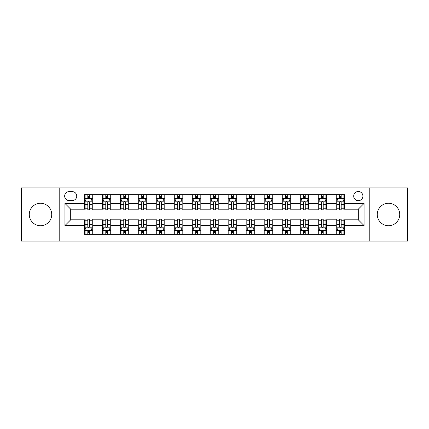 <?xml version="1.0" encoding="UTF-8"?>
<svg xmlns="http://www.w3.org/2000/svg" width="429" height="429" viewBox="0 0 429 429"><rect width="100%" height="100%" fill="white"/><g stroke="black" fill="none" stroke-linecap="round" stroke-linejoin="round"><path stroke-width="0.64" d="M388.497 203.282A11.218 11.218 0 0 0 377.279 214.5A11.218 11.218 0 0 0 388.497 225.718A11.218 11.218 0 0 0 399.715 214.5A11.218 11.218 0 0 0 388.497 203.282M40.503 203.282A11.218 11.218 0 0 0 29.285 214.5A11.218 11.218 0 0 0 40.503 225.718A11.218 11.218 0 0 0 51.721 214.5A11.218 11.218 0 0 0 40.503 203.282M358.301 191.49A4.601 4.601 0 0 0 353.7 196.096A4.601 4.601 0 0 0 358.301 200.697A4.601 4.601 0 0 0 362.902 196.096A4.601 4.601 0 0 0 358.301 191.49M369.803 241.103L407.55 241.103L407.55 187.897L369.803 187.897L369.803 241.103L59.197 241.103L59.197 187.897L21.45 187.897L21.45 241.103L59.197 241.103M69.117 200.552L72.281 200.552A4.456 4.456 0 0 0 76.743 196.096A4.456 4.456 0 0 0 72.281 191.634L69.117 191.634A4.456 4.456 0 0 0 64.661 196.096A4.456 4.456 0 0 0 69.117 200.552M369.803 187.897L59.197 187.897M84.363 225.574L64.951 225.574L64.951 203.426L84.363 203.426L84.363 209.18L70.699 209.18L70.699 219.82L84.363 219.82L84.363 234.272L344.637 234.272L344.637 219.82L358.301 219.82L358.301 209.18L344.637 209.18L344.637 203.426L364.049 203.426L364.049 225.574L344.637 225.574M344.637 203.426L344.637 194.728L84.363 194.728L84.363 203.426M336.009 194.728L336.009 209.18L336.727 209.18M339.462 209.18L341.189 209.18M343.919 209.18L344.637 209.18M336.009 209.18L325.943 209.18M318.034 194.728L318.034 209.18L318.752 209.18M321.487 209.18L323.214 209.18M318.034 209.18L307.968 209.18M300.059 194.728L300.059 209.18L300.777 209.18M303.512 209.18L305.239 209.18M300.059 209.18L289.993 209.18M282.084 194.728L282.084 209.18L282.802 209.18M285.537 209.18L287.264 209.18M282.084 209.18L272.018 209.18M264.108 194.728L264.108 209.18L264.827 209.18M267.562 209.18L269.289 209.18M264.108 209.18L254.043 209.18M246.133 194.728L246.133 209.18L246.857 209.18M249.587 209.18L251.314 209.18M246.133 209.18L236.068 209.18M228.158 194.728L228.158 209.18L228.882 209.18M231.612 209.18L233.338 209.18M228.158 209.18L218.093 209.18M210.189 194.728L210.189 209.18L210.907 209.18M213.637 209.18L215.363 209.18M210.189 209.18L200.118 209.18M192.213 194.728L192.213 209.18L192.932 209.18M195.662 209.18L197.388 209.18M192.213 209.18L182.143 209.18M174.238 194.728L174.238 209.18L174.957 209.18M177.686 209.18L179.413 209.18M174.238 209.18L164.173 209.18M156.263 194.728L156.263 209.18L156.982 209.18M159.711 209.18L161.438 209.18M156.263 209.18L146.198 209.18M138.288 194.728L138.288 209.18L139.007 209.18M141.736 209.18L143.463 209.18M138.288 209.18L128.223 209.18M120.313 194.728L120.313 209.18L121.032 209.18M123.761 209.18L125.488 209.18M120.313 209.18L110.248 209.18M102.338 194.728L102.338 209.18L103.057 209.18M105.786 209.18L107.513 209.18M102.338 209.18L92.273 209.18M84.363 209.18L85.081 209.18M87.811 209.18L89.538 209.18M84.363 219.82L85.081 219.82M87.811 219.82L89.538 219.82M92.273 219.82L92.991 219.82L92.991 234.272M103.057 219.82L92.991 219.82M105.786 219.82L107.513 219.82M110.248 219.82L110.966 219.82L110.966 234.272M121.032 219.82L110.966 219.82M123.761 219.82L125.488 219.82M128.223 219.82L128.941 219.82L128.941 234.272M139.007 219.82L128.941 219.82M141.736 219.82L143.463 219.82M146.198 219.82L146.916 219.82L146.916 234.272M156.982 219.82L146.916 219.82M159.711 219.82L161.438 219.82M164.173 219.82L164.892 219.82L164.892 234.272M174.957 219.82L164.892 219.82M177.686 219.82L179.413 219.82M182.143 219.82L182.867 219.82L182.867 234.272M192.932 219.82L182.867 219.82M195.662 219.82L197.388 219.82M200.118 219.82L200.842 219.82L200.842 234.272M210.907 219.82L200.842 219.82M213.637 219.82L215.363 219.82M218.093 219.82L218.811 219.82L218.811 234.272M228.882 219.82L218.811 219.82M231.612 219.82L233.338 219.82M236.068 219.82L236.787 219.82L236.787 234.272M246.857 219.82L236.787 219.82M249.587 219.82L251.314 219.82M254.043 219.82L254.762 219.82L254.762 234.272M264.827 219.82L254.762 219.82M267.562 219.82L269.289 219.82M272.018 219.82L272.737 219.82L272.737 234.272M282.802 219.82L272.737 219.82M285.537 219.82L287.264 219.82M289.993 219.82L290.712 219.82L290.712 234.272M300.777 219.82L290.712 219.82M303.512 219.82L305.239 219.82M307.968 219.82L308.687 219.82L308.687 234.272M318.752 219.82L308.687 219.82M321.487 219.82L323.214 219.82M325.943 219.82L326.662 219.82L326.662 234.272M336.727 219.82L326.662 219.82M339.462 219.82L341.189 219.82M343.919 219.82L344.637 219.82M92.991 194.728L92.991 209.18M84.363 198.321L85.081 198.321M87.811 198.321L89.538 198.321M92.273 198.321L92.991 198.321M84.363 230.679L85.081 230.679M87.811 230.679L89.538 230.679M92.273 230.679L92.991 230.679M102.338 219.82L102.338 234.272M110.966 194.728L110.966 209.18M102.338 198.321L103.057 198.321M105.786 198.321L107.513 198.321M110.248 198.321L110.966 198.321M102.338 230.679L103.057 230.679M105.786 230.679L107.513 230.679M110.248 230.679L110.966 230.679M120.313 219.82L120.313 234.272M120.313 230.679L121.032 230.679M123.761 230.679L125.488 230.679M128.223 230.679L128.941 230.679M128.941 194.728L128.941 209.18M120.313 198.321L121.032 198.321M123.761 198.321L125.488 198.321M128.223 198.321L128.941 198.321M138.288 219.82L138.288 234.272M138.288 230.679L139.007 230.679M141.736 230.679L143.463 230.679M146.198 230.679L146.916 230.679M146.916 194.728L146.916 209.18M138.288 198.321L139.007 198.321M141.736 198.321L143.463 198.321M146.198 198.321L146.916 198.321M156.263 219.82L156.263 234.272M156.263 230.679L156.982 230.679M159.711 230.679L161.438 230.679M164.173 230.679L164.892 230.679M164.892 194.728L164.892 209.18M156.263 198.321L156.982 198.321M159.711 198.321L161.438 198.321M164.173 198.321L164.892 198.321M174.238 219.82L174.238 234.272M174.238 230.679L174.957 230.679M177.686 230.679L179.413 230.679M182.143 230.679L182.867 230.679M182.867 194.728L182.867 209.18M174.238 198.321L174.957 198.321M177.686 198.321L179.413 198.321M182.143 198.321L182.867 198.321M192.213 219.82L192.213 234.272M192.213 230.679L192.932 230.679M195.662 230.679L197.388 230.679M200.118 230.679L200.842 230.679M200.842 194.728L200.842 209.18M192.213 198.321L192.932 198.321M195.662 198.321L197.388 198.321M200.118 198.321L200.842 198.321M210.189 219.82L210.189 234.272M210.189 230.679L210.907 230.679M213.637 230.679L215.363 230.679M218.093 230.679L218.811 230.679M218.811 194.728L218.811 209.18M210.189 198.321L210.907 198.321M213.637 198.321L215.363 198.321M218.093 198.321L218.811 198.321M228.158 219.82L228.158 234.272M228.158 230.679L228.882 230.679M231.612 230.679L233.338 230.679M236.068 230.679L236.787 230.679M236.787 194.728L236.787 209.18M228.158 198.321L228.882 198.321M231.612 198.321L233.338 198.321M236.068 198.321L236.787 198.321M246.133 219.82L246.133 234.272M246.133 230.679L246.857 230.679M249.587 230.679L251.314 230.679M254.043 230.679L254.762 230.679M254.762 194.728L254.762 209.18M246.133 198.321L246.857 198.321M249.587 198.321L251.314 198.321M254.043 198.321L254.762 198.321M264.108 219.82L264.108 234.272M264.108 230.679L264.827 230.679M267.562 230.679L269.289 230.679M272.018 230.679L272.737 230.679M272.737 194.728L272.737 209.18M264.108 198.321L264.827 198.321M267.562 198.321L269.289 198.321M272.018 198.321L272.737 198.321M282.084 219.82L282.084 234.272M282.084 230.679L282.802 230.679M285.537 230.679L287.264 230.679M289.993 230.679L290.712 230.679M290.712 194.728L290.712 209.18M282.084 198.321L282.802 198.321M285.537 198.321L287.264 198.321M289.993 198.321L290.712 198.321M300.059 219.82L300.059 234.272M300.059 230.679L300.777 230.679M303.512 230.679L305.239 230.679M307.968 230.679L308.687 230.679M308.687 194.728L308.687 209.18M300.059 198.321L300.777 198.321M303.512 198.321L305.239 198.321M307.968 198.321L308.687 198.321M318.034 219.82L318.034 234.272M318.034 230.679L318.752 230.679M321.487 230.679L323.214 230.679M325.943 230.679L326.662 230.679M326.662 194.728L326.662 209.18M318.034 198.321L318.752 198.321M321.487 198.321L323.214 198.321M325.943 198.321L326.662 198.321M336.009 219.82L336.009 234.272M336.009 230.679L336.727 230.679M339.462 230.679L341.189 230.679M343.919 230.679L344.637 230.679M336.009 198.321L336.727 198.321M339.462 198.321L341.189 198.321M343.919 198.321L344.637 198.321M70.699 209.18L64.951 203.426M70.699 219.82L64.951 225.574M364.049 203.426L358.301 209.18M364.049 225.574L358.301 219.82M89.538 196.595L87.811 196.595M92.273 208.242L89.538 208.242L89.538 210.044L92.273 210.044L92.273 201.271L90.835 198.396L86.519 198.396L85.081 201.271L85.081 210.044L87.811 210.044L87.811 208.242L85.081 208.242M85.081 201.271L85.081 194.728M92.273 201.271L92.273 194.728M87.811 198.396L87.811 194.728M89.538 194.728L89.538 198.396M89.538 208.242L89.538 202.349C88.964 201.239 88.39 201.239 87.811 202.349L87.811 208.242M87.811 232.405L89.538 232.405M85.081 220.758L87.811 220.758L87.811 218.956L85.081 218.956L85.081 227.729L86.519 230.604L90.835 230.604L92.273 227.729L92.273 218.956L89.538 218.956L89.538 220.758L92.273 220.758M92.273 227.729L92.273 234.272M85.081 227.729L85.081 234.272M89.538 230.604L89.538 234.272M87.811 234.272L87.811 230.604M87.811 220.758L87.811 226.651C88.39 227.761 88.964 227.761 89.538 226.651L89.538 220.758M107.513 196.595L105.786 196.595M110.248 208.242L107.513 208.242L107.513 210.044L110.248 210.044L110.248 201.271L108.81 198.396L104.494 198.396L103.057 201.271L103.057 210.044L105.786 210.044L105.786 208.242L103.057 208.242M103.057 201.271L103.057 194.728M110.248 201.271L110.248 194.728M105.786 198.396L105.786 194.728M107.513 194.728L107.513 198.396M107.513 208.242L107.513 202.349C106.939 201.239 106.365 201.239 105.786 202.349L105.786 208.242M125.488 196.595L123.761 196.595M128.223 208.242L125.488 208.242L125.488 210.044L128.223 210.044L128.223 201.271L126.78 198.396L122.469 198.396L121.032 201.271L121.032 210.044L123.761 210.044L123.761 208.242L121.032 208.242M121.032 201.271L121.032 194.728M128.223 201.271L128.223 194.728M123.761 198.396L123.761 194.728M125.488 194.728L125.488 198.396M125.488 208.242L125.488 202.349C124.914 201.239 124.34 201.239 123.761 202.349L123.761 208.242M143.463 196.595L141.736 196.595M146.198 208.242L143.463 208.242L143.463 210.044L146.198 210.044L146.198 201.271L144.755 198.396L140.444 198.396L139.007 201.271L139.007 210.044L141.736 210.044L141.736 208.242L139.007 208.242M139.007 201.271L139.007 194.728M146.198 201.271L146.198 194.728M141.736 198.396L141.736 194.728M143.463 194.728L143.463 198.396M143.463 208.242L143.463 202.349C142.889 201.239 142.315 201.239 141.736 202.349L141.736 208.242M105.786 232.405L107.513 232.405M103.057 220.758L105.786 220.758L105.786 218.956L103.057 218.956L103.057 227.729L104.494 230.604L108.81 230.604L110.248 227.729L110.248 218.956L107.513 218.956L107.513 220.758L110.248 220.758M110.248 227.729L110.248 234.272M103.057 227.729L103.057 234.272M107.513 230.604L107.513 234.272M105.786 234.272L105.786 230.604M105.786 220.758L105.786 226.651C106.36 227.761 106.939 227.761 107.513 226.651L107.513 220.758M123.761 232.405L125.488 232.405M121.032 220.758L123.761 220.758L123.761 218.956L121.032 218.956L121.032 227.729L122.469 230.604L126.78 230.604L128.223 227.729L128.223 218.956L125.488 218.956L125.488 220.758L128.223 220.758M128.223 227.729L128.223 234.272M121.032 227.729L121.032 234.272M125.488 230.604L125.488 234.272M123.761 234.272L123.761 230.604M123.761 220.758L123.761 226.651C124.335 227.761 124.914 227.761 125.488 226.651L125.488 220.758M141.736 232.405L143.463 232.405M139.007 220.758L141.736 220.758L141.736 218.956L139.007 218.956L139.007 227.729L140.444 230.604L144.755 230.604L146.198 227.729L146.198 218.956L143.463 218.956L143.463 220.758L146.198 220.758M146.198 227.729L146.198 234.272M139.007 227.729L139.007 234.272M143.463 230.604L143.463 234.272M141.736 234.272L141.736 230.604M141.736 220.758L141.736 226.651C142.31 227.761 142.889 227.761 143.463 226.651L143.463 220.758M161.438 196.595L159.711 196.595M164.173 208.242L161.438 208.242L161.438 210.044L164.173 210.044L164.173 201.271L162.73 198.396L158.419 198.396L156.982 201.271L156.982 210.044L159.711 210.044L159.711 208.242L156.982 208.242M156.982 201.271L156.982 194.728M164.173 201.271L164.173 194.728M159.711 198.396L159.711 194.728M161.438 194.728L161.438 198.396M161.438 208.242L161.438 202.349C160.864 201.239 160.29 201.239 159.711 202.349L159.711 208.242M159.711 232.405L161.438 232.405M156.982 220.758L159.711 220.758L159.711 218.956L156.982 218.956L156.982 227.729L158.419 230.604L162.73 230.604L164.173 227.729L164.173 218.956L161.438 218.956L161.438 220.758L164.173 220.758M164.173 227.729L164.173 234.272M156.982 227.729L156.982 234.272M161.438 230.604L161.438 234.272M159.711 234.272L159.711 230.604M159.711 220.758L159.711 226.651C160.285 227.761 160.864 227.761 161.438 226.651L161.438 220.758M179.413 196.595L177.686 196.595M182.143 208.242L179.413 208.242L179.413 210.044L182.143 210.044L182.143 201.271L180.706 198.396L176.394 198.396L174.957 201.271L174.957 210.044L177.686 210.044L177.686 208.242L174.957 208.242M174.957 201.271L174.957 194.728M182.143 201.271L182.143 194.728M177.686 198.396L177.686 194.728M179.413 194.728L179.413 198.396M179.413 208.242L179.413 202.349C178.839 201.239 178.266 201.239 177.686 202.349L177.686 208.242M197.388 196.595L195.662 196.595M200.118 208.242L197.388 208.242L197.388 210.044L200.118 210.044L200.118 201.271L198.681 198.396L194.369 198.396L192.932 201.271L192.932 210.044L195.662 210.044L195.662 208.242L192.932 208.242M192.932 201.271L192.932 194.728M200.118 201.271L200.118 194.728M195.662 198.396L195.662 194.728M197.388 194.728L197.388 198.396M197.388 208.242L197.388 202.349C196.814 201.239 196.241 201.239 195.662 202.349L195.662 208.242M215.363 196.595L213.637 196.595M218.093 208.242L215.363 208.242L215.363 210.044L218.093 210.044L218.093 201.271L216.656 198.396L212.344 198.396L210.907 201.271L210.907 210.044L213.637 210.044L213.637 208.242L210.907 208.242M210.907 201.271L210.907 194.728M218.093 201.271L218.093 194.728M213.637 198.396L213.637 194.728M215.363 194.728L215.363 198.396M215.363 208.242L215.363 202.349C214.79 201.239 214.216 201.239 213.637 202.349L213.637 208.242M233.338 196.595L231.612 196.595M236.068 208.242L233.338 208.242L233.338 210.044L236.068 210.044L236.068 201.271L234.631 198.396L230.319 198.396L228.882 201.271L228.882 210.044L231.612 210.044L231.612 208.242L228.882 208.242M228.882 201.271L228.882 194.728M236.068 201.271L236.068 194.728M231.612 198.396L231.612 194.728M233.338 194.728L233.338 198.396M233.338 208.242L233.338 202.349C232.765 201.239 232.186 201.239 231.612 202.349L231.612 208.242M251.314 196.595L249.587 196.595M254.043 208.242L251.314 208.242L251.314 210.044L254.043 210.044L254.043 201.271L252.606 198.396L248.294 198.396L246.857 201.271L246.857 210.044L249.587 210.044L249.587 208.242L246.857 208.242M246.857 201.271L246.857 194.728M254.043 201.271L254.043 194.728M249.587 198.396L249.587 194.728M251.314 194.728L251.314 198.396M251.314 208.242L251.314 202.349C250.74 201.239 250.161 201.239 249.587 202.349L249.587 208.242M177.686 232.405L179.413 232.405M174.957 220.758L177.686 220.758L177.686 218.956L174.957 218.956L174.957 227.729L176.394 230.604L180.706 230.604L182.143 227.729L182.143 218.956L179.413 218.956L179.413 220.758L182.143 220.758M182.143 227.729L182.143 234.272M174.957 227.729L174.957 234.272M179.413 230.604L179.413 234.272M177.686 234.272L177.686 230.604M177.686 220.758L177.686 226.651C178.26 227.761 178.839 227.761 179.413 226.651L179.413 220.758M195.662 232.405L197.388 232.405M192.932 220.758L195.662 220.758L195.662 218.956L192.932 218.956L192.932 227.729L194.369 230.604L198.681 230.604L200.118 227.729L200.118 218.956L197.388 218.956L197.388 220.758L200.118 220.758M200.118 227.729L200.118 234.272M192.932 227.729L192.932 234.272M197.388 230.604L197.388 234.272M195.662 234.272L195.662 230.604M195.662 220.758L195.662 226.651C196.235 227.761 196.814 227.761 197.388 226.651L197.388 220.758M213.637 232.405L215.363 232.405M210.907 220.758L213.637 220.758L213.637 218.956L210.907 218.956L210.907 227.729L212.344 230.604L216.656 230.604L218.093 227.729L218.093 218.956L215.363 218.956L215.363 220.758L218.093 220.758M218.093 227.729L218.093 234.272M210.907 227.729L210.907 234.272M215.363 230.604L215.363 234.272M213.637 234.272L213.637 230.604M213.637 220.758L213.637 226.651C214.21 227.761 214.784 227.761 215.363 226.651L215.363 220.758M231.612 232.405L233.338 232.405M228.882 220.758L231.612 220.758L231.612 218.956L228.882 218.956L228.882 227.729L230.319 230.604L234.631 230.604L236.068 227.729L236.068 218.956L233.338 218.956L233.338 220.758L236.068 220.758M236.068 227.729L236.068 234.272M228.882 227.729L228.882 234.272M233.338 230.604L233.338 234.272M231.612 234.272L231.612 230.604M231.612 220.758L231.612 226.651C232.186 227.761 232.759 227.761 233.338 226.651L233.338 220.758M249.587 232.405L251.314 232.405M246.857 220.758L249.587 220.758L249.587 218.956L246.857 218.956L246.857 227.729L248.294 230.604L252.606 230.604L254.043 227.729L254.043 218.956L251.314 218.956L251.314 220.758L254.043 220.758M254.043 227.729L254.043 234.272M246.857 227.729L246.857 234.272M251.314 230.604L251.314 234.272M249.587 234.272L249.587 230.604M249.587 220.758L249.587 226.651C250.161 227.761 250.734 227.761 251.314 226.651L251.314 220.758M269.289 196.595L267.562 196.595M272.018 208.242L269.289 208.242L269.289 210.044L272.018 210.044L272.018 201.271L270.581 198.396L266.27 198.396L264.827 201.271L264.827 210.044L267.562 210.044L267.562 208.242L264.827 208.242M264.827 201.271L264.827 194.728M272.018 201.271L272.018 194.728M267.562 198.396L267.562 194.728M269.289 194.728L269.289 198.396M269.289 208.242L269.289 202.349C268.715 201.239 268.136 201.239 267.562 202.349L267.562 208.242M267.562 232.405L269.289 232.405M264.827 220.758L267.562 220.758L267.562 218.956L264.827 218.956L264.827 227.729L266.27 230.604L270.581 230.604L272.018 227.729L272.018 218.956L269.289 218.956L269.289 220.758L272.018 220.758M272.018 227.729L272.018 234.272M264.827 227.729L264.827 234.272M269.289 230.604L269.289 234.272M267.562 234.272L267.562 230.604M267.562 220.758L267.562 226.651C268.136 227.761 268.71 227.761 269.289 226.651L269.289 220.758M287.264 196.595L285.537 196.595M289.993 208.242L287.264 208.242L287.264 210.044L289.993 210.044L289.993 201.271L288.556 198.396L284.245 198.396L282.802 201.271L282.802 210.044L285.537 210.044L285.537 208.242L282.802 208.242M282.802 201.271L282.802 194.728M289.993 201.271L289.993 194.728M285.537 198.396L285.537 194.728M287.264 194.728L287.264 198.396M287.264 208.242L287.264 202.349C286.69 201.239 286.111 201.239 285.537 202.349L285.537 208.242M285.537 232.405L287.264 232.405M282.802 220.758L285.537 220.758L285.537 218.956L282.802 218.956L282.802 227.729L284.245 230.604L288.556 230.604L289.993 227.729L289.993 218.956L287.264 218.956L287.264 220.758L289.993 220.758M289.993 227.729L289.993 234.272M282.802 227.729L282.802 234.272M287.264 230.604L287.264 234.272M285.537 234.272L285.537 230.604M285.537 220.758L285.537 226.651C286.111 227.761 286.685 227.761 287.264 226.651L287.264 220.758M305.239 196.595L303.512 196.595M307.968 208.242L305.239 208.242L305.239 210.044L307.968 210.044L307.968 201.271L306.531 198.396L302.22 198.396L300.777 201.271L300.777 210.044L303.512 210.044L303.512 208.242L300.777 208.242M300.777 201.271L300.777 194.728M307.968 201.271L307.968 194.728M303.512 198.396L303.512 194.728M305.239 194.728L305.239 198.396M305.239 208.242L305.239 202.349C304.665 201.239 304.086 201.239 303.512 202.349L303.512 208.242M303.512 232.405L305.239 232.405M300.777 220.758L303.512 220.758L303.512 218.956L300.777 218.956L300.777 227.729L302.22 230.604L306.531 230.604L307.968 227.729L307.968 218.956L305.239 218.956L305.239 220.758L307.968 220.758M307.968 227.729L307.968 234.272M300.777 227.729L300.777 234.272M305.239 230.604L305.239 234.272M303.512 234.272L303.512 230.604M303.512 220.758L303.512 226.651C304.086 227.761 304.66 227.761 305.239 226.651L305.239 220.758M323.214 196.595L321.487 196.595M325.943 208.242L323.214 208.242L323.214 210.044L325.943 210.044L325.943 201.271L324.506 198.396L320.19 198.396L318.752 201.271L318.752 210.044L321.487 210.044L321.487 208.242L318.752 208.242M318.752 201.271L318.752 194.728M325.943 201.271L325.943 194.728M321.487 198.396L321.487 194.728M323.214 194.728L323.214 198.396M323.214 208.242L323.214 202.349C322.64 201.239 322.061 201.239 321.487 202.349L321.487 208.242M321.487 232.405L323.214 232.405M318.752 220.758L321.487 220.758L321.487 218.956L318.752 218.956L318.752 227.729L320.19 230.604L324.506 230.604L325.943 227.729L325.943 218.956L323.214 218.956L323.214 220.758L325.943 220.758M325.943 227.729L325.943 234.272M318.752 227.729L318.752 234.272M323.214 230.604L323.214 234.272M321.487 234.272L321.487 230.604M321.487 220.758L321.487 226.651C322.061 227.761 322.635 227.761 323.214 226.651L323.214 220.758M341.189 196.595L339.462 196.595M343.919 208.242L341.189 208.242L341.189 210.044L343.919 210.044L343.919 201.271L342.481 198.396L338.165 198.396L336.727 201.271L336.727 210.044L339.462 210.044L339.462 208.242L336.727 208.242M336.727 201.271L336.727 194.728M343.919 201.271L343.919 194.728M339.462 198.396L339.462 194.728M341.189 194.728L341.189 198.396M341.189 208.242L341.189 202.349C340.61 201.239 340.036 201.239 339.462 202.349L339.462 208.242M339.462 232.405L341.189 232.405M336.727 220.758L339.462 220.758L339.462 218.956L336.727 218.956L336.727 227.729L338.165 230.604L342.481 230.604L343.919 227.729L343.919 218.956L341.189 218.956L341.189 220.758L343.919 220.758M343.919 227.729L343.919 234.272M336.727 227.729L336.727 234.272M341.189 230.604L341.189 234.272M339.462 234.272L339.462 230.604M339.462 220.758L339.462 226.651C340.036 227.761 340.61 227.761 341.189 226.651L341.189 220.758M102.338 225.574L92.991 225.574M102.338 203.426L92.991 203.426M120.313 203.426L110.966 203.426M120.313 225.574L110.966 225.574M138.288 203.426L128.941 203.426M138.288 225.574L128.941 225.574M156.263 203.426L146.916 203.426M156.263 225.574L146.916 225.574M174.238 203.426L164.892 203.426M174.238 225.574L164.892 225.574M192.213 203.426L182.867 203.426M192.213 225.574L182.867 225.574M210.189 203.426L200.842 203.426M210.189 225.574L200.842 225.574M228.158 203.426L218.811 203.426M228.158 225.574L218.811 225.574M246.133 203.426L236.787 203.426M246.133 225.574L236.787 225.574M264.108 203.426L254.762 203.426M264.108 225.574L254.762 225.574M282.084 203.426L272.737 203.426M282.084 225.574L272.737 225.574M300.059 203.426L290.712 203.426M300.059 225.574L290.712 225.574M318.034 203.426L308.687 203.426M318.034 225.574L308.687 225.574M336.009 203.426L326.662 203.426M336.009 225.574L326.662 225.574M92.235 201.201L85.119 201.201M85.081 198.568L86.433 198.568M90.921 198.568L92.273 198.568M87.811 204.386L85.081 204.386M92.273 204.386L89.538 204.386M89.538 197.512L87.811 197.512M85.119 227.799L92.235 227.799M92.273 230.432L90.921 230.432M86.433 230.432L85.081 230.432M89.538 224.614L92.273 224.614M85.081 224.614L87.811 224.614M87.811 231.488L89.538 231.488M110.21 201.201L103.094 201.201M103.057 198.568L104.408 198.568M108.896 198.568L110.248 198.568M105.786 204.386L103.057 204.386M110.248 204.386L107.513 204.386M107.513 197.512L105.786 197.512M128.185 201.201L121.069 201.201M121.032 198.568L122.383 198.568M126.871 198.568L128.223 198.568M123.761 204.386L121.032 204.386M128.223 204.386L125.488 204.386M125.488 197.512L123.761 197.512M146.16 201.201L139.039 201.201M139.007 198.568L140.358 198.568M144.846 198.568L146.198 198.568M141.736 204.386L139.007 204.386M146.198 204.386L143.463 204.386M143.463 197.512L141.736 197.512M103.094 227.799L110.21 227.799M110.248 230.432L108.896 230.432M104.408 230.432L103.057 230.432M107.513 224.614L110.248 224.614M103.057 224.614L105.786 224.614M105.786 231.488L107.513 231.488M121.069 227.799L128.185 227.799M128.223 230.432L126.871 230.432M122.383 230.432L121.032 230.432M125.488 224.614L128.223 224.614M121.032 224.614L123.761 224.614M123.761 231.488L125.488 231.488M139.039 227.799L146.16 227.799M146.198 230.432L144.846 230.432M140.358 230.432L139.007 230.432M143.463 224.614L146.198 224.614M139.007 224.614L141.736 224.614M141.736 231.488L143.463 231.488M164.135 201.201L157.014 201.201M156.982 198.568L158.333 198.568M162.816 198.568L164.173 198.568M159.711 204.386L156.982 204.386M164.173 204.386L161.438 204.386M161.438 197.512L159.711 197.512M157.014 227.799L164.135 227.799M164.173 230.432L162.816 230.432M158.333 230.432L156.982 230.432M161.438 224.614L164.173 224.614M156.982 224.614L159.711 224.614M159.711 231.488L161.438 231.488M182.111 201.201L174.989 201.201M174.957 198.568L176.308 198.568M180.791 198.568L182.143 198.568M177.686 204.386L174.957 204.386M182.143 204.386L179.413 204.386M179.413 197.512L177.686 197.512M200.086 201.201L192.964 201.201M192.932 198.568L194.283 198.568M198.766 198.568L200.118 198.568M195.662 204.386L192.932 204.386M200.118 204.386L197.388 204.386M197.388 197.512L195.662 197.512M218.061 201.201L210.939 201.201M210.907 198.568L212.258 198.568M216.742 198.568L218.093 198.568M213.637 204.386L210.907 204.386M218.093 204.386L215.363 204.386M215.363 197.512L213.637 197.512M236.036 201.201L228.914 201.201M228.882 198.568L230.234 198.568M234.717 198.568L236.068 198.568M231.612 204.386L228.882 204.386M236.068 204.386L233.338 204.386M233.338 197.512L231.612 197.512M254.011 201.201L246.889 201.201M246.857 198.568L248.209 198.568M252.692 198.568L254.043 198.568M249.587 204.386L246.857 204.386M254.043 204.386L251.314 204.386M251.314 197.512L249.587 197.512M174.989 227.799L182.111 227.799M182.143 230.432L180.791 230.432M176.308 230.432L174.957 230.432M179.413 224.614L182.143 224.614M174.957 224.614L177.686 224.614M177.686 231.488L179.413 231.488M192.964 227.799L200.086 227.799M200.118 230.432L198.766 230.432M194.283 230.432L192.932 230.432M197.388 224.614L200.118 224.614M192.932 224.614L195.662 224.614M195.662 231.488L197.388 231.488M210.939 227.799L218.061 227.799M218.093 230.432L216.742 230.432M212.258 230.432L210.907 230.432M215.363 224.614L218.093 224.614M210.907 224.614L213.637 224.614M213.637 231.488L215.363 231.488M228.914 227.799L236.036 227.799M236.068 230.432L234.717 230.432M230.234 230.432L228.882 230.432M233.338 224.614L236.068 224.614M228.882 224.614L231.612 224.614M231.612 231.488L233.338 231.488M246.889 227.799L254.011 227.799M254.043 230.432L252.692 230.432M248.209 230.432L246.857 230.432M251.314 224.614L254.043 224.614M246.857 224.614L249.587 224.614M249.587 231.488L251.314 231.488M271.986 201.201L264.865 201.201M264.827 198.568L266.184 198.568M270.667 198.568L272.018 198.568M267.562 204.386L264.827 204.386M272.018 204.386L269.289 204.386M269.289 197.512L267.562 197.512M264.865 227.799L271.986 227.799M272.018 230.432L270.667 230.432M266.184 230.432L264.827 230.432M269.289 224.614L272.018 224.614M264.827 224.614L267.562 224.614M267.562 231.488L269.289 231.488M289.961 201.201L282.84 201.201M282.802 198.568L284.154 198.568M288.642 198.568L289.993 198.568M285.537 204.386L282.802 204.386M289.993 204.386L287.264 204.386M287.264 197.512L285.537 197.512M282.84 227.799L289.961 227.799M289.993 230.432L288.642 230.432M284.154 230.432L282.802 230.432M287.264 224.614L289.993 224.614M282.802 224.614L285.537 224.614M285.537 231.488L287.264 231.488M307.931 201.201L300.815 201.201M300.777 198.568L302.129 198.568M306.617 198.568L307.968 198.568M303.512 204.386L300.777 204.386M307.968 204.386L305.239 204.386M305.239 197.512L303.512 197.512M300.815 227.799L307.931 227.799M307.968 230.432L306.617 230.432M302.129 230.432L300.777 230.432M305.239 224.614L307.968 224.614M300.777 224.614L303.512 224.614M303.512 231.488L305.239 231.488M325.906 201.201L318.79 201.201M318.752 198.568L320.104 198.568M324.592 198.568L325.943 198.568M321.487 204.386L318.752 204.386M325.943 204.386L323.214 204.386M323.214 197.512L321.487 197.512M318.79 227.799L325.906 227.799M325.943 230.432L324.592 230.432M320.104 230.432L318.752 230.432M323.214 224.614L325.943 224.614M318.752 224.614L321.487 224.614M321.487 231.488L323.214 231.488M343.881 201.201L336.765 201.201M336.727 198.568L338.079 198.568M342.567 198.568L343.919 198.568M339.462 204.386L336.727 204.386M343.919 204.386L341.189 204.386M341.189 197.512L339.462 197.512M336.765 227.799L343.881 227.799M343.919 230.432L342.567 230.432M338.079 230.432L336.727 230.432M341.189 224.614L343.919 224.614M336.727 224.614L339.462 224.614M339.462 231.488L341.189 231.488"/></g></svg>
